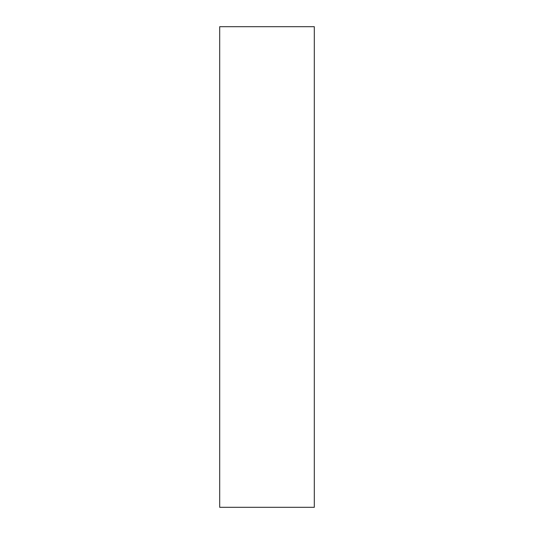<?xml version="1.0" encoding="UTF-8"?>
<svg xmlns="http://www.w3.org/2000/svg" width="534" height="534" viewBox="0 0 534 534"><rect width="100%" height="100%" fill="white"/><g stroke="black" fill="none" stroke-linecap="round" stroke-linejoin="round"><path stroke-width="0.8" d="M314.306 507.3L314.306 26.7L219.694 26.7L219.694 507.3L314.306 507.3"/></g></svg>
